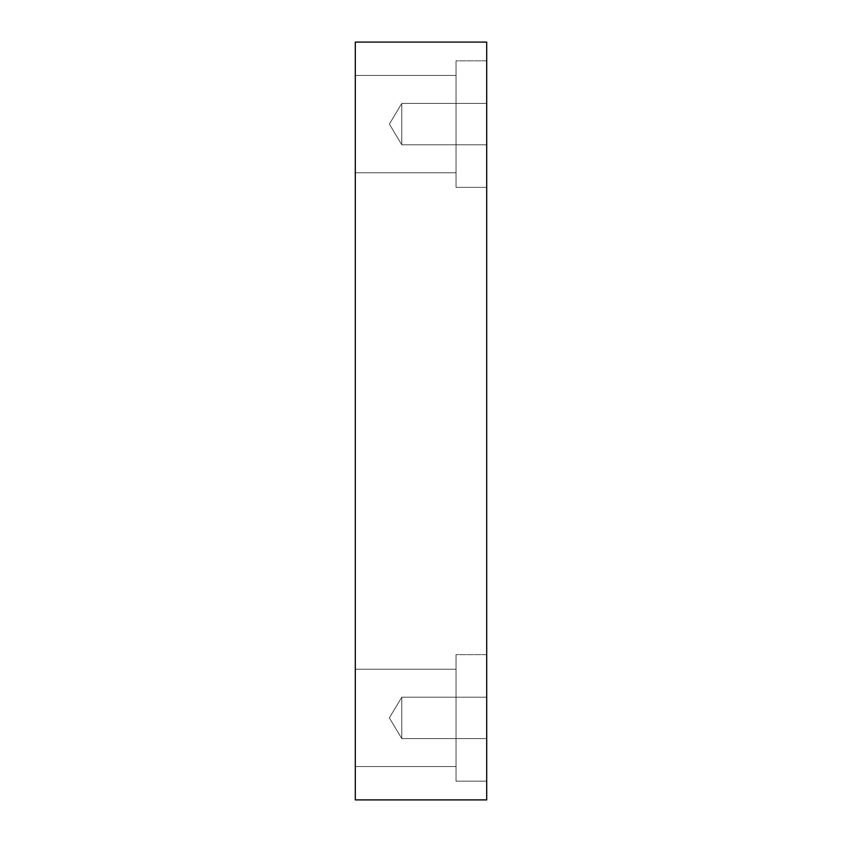 <?xml version="1.0" encoding="UTF-8"?>
<svg xmlns="http://www.w3.org/2000/svg" width="842" height="842" viewBox="0 0 842 842"><rect width="100%" height="100%" fill="white"/><g stroke="black" fill="none" stroke-linecap="round" stroke-linejoin="round"><path stroke-width="0.63" stroke-dasharray="4.21 3.16" d="M401.792 144.792L389.362 124.111L401.792 103.429L401.792 144.792L401.792 103.429L486.708 103.429L486.708 144.792L401.792 144.792L389.362 124.111L401.792 103.429L401.792 144.792L401.792 103.429L486.708 103.429L486.708 144.792L401.792 144.792L486.708 144.792L486.708 103.429L486.708 144.792L486.708 103.429L486.708 144.792L486.708 103.429L401.792 103.429L401.792 144.792L401.792 103.429L389.362 124.111L401.792 144.792L486.708 144.792L486.708 103.429L401.792 103.429L401.792 144.792L401.792 103.429L389.362 124.111L401.792 144.792M401.792 738.571L389.362 717.889L401.792 697.208L401.792 738.571L401.792 697.208L486.708 697.208L486.708 738.571L401.792 738.571L389.362 717.889L401.792 697.208L401.792 738.571L401.792 697.208L486.708 697.208L486.708 738.571L401.792 738.571L486.708 738.571L486.708 697.208L486.708 738.571L486.708 697.208L486.708 738.571L486.708 697.208L401.792 697.208L401.792 738.571L401.792 697.208L389.362 717.889L401.792 738.571L486.708 738.571L486.708 697.208L401.792 697.208L401.792 738.571L401.792 697.208L389.362 717.889L401.792 738.571M486.708 60.834L486.708 187.377L456.038 187.377L456.038 60.834L486.708 60.834L486.708 187.377L456.038 187.377L456.038 60.834L486.708 60.834L486.708 187.377L486.708 60.834L486.708 187.377L486.708 60.834L456.038 60.834L456.038 187.377L456.038 60.834L456.038 187.377L486.708 187.377L486.708 60.834L456.038 60.834L456.038 187.377L456.038 60.834L456.038 187.377L486.708 187.377L486.708 60.834M456.038 75.443L456.038 172.778L355.292 172.778L355.292 75.443L456.038 75.443L456.038 172.778L355.292 172.778L355.292 75.443L456.038 75.443L355.292 75.443L355.292 172.778L355.292 75.443L355.292 172.778L355.292 75.443L355.292 172.778L456.038 172.778L456.038 75.443L456.038 172.778L456.038 75.443L355.292 75.443L355.292 172.778L456.038 172.778L456.038 75.443M486.708 654.623L486.708 781.166L456.038 781.166L456.038 654.623L486.708 654.623L486.708 781.166L456.038 781.166L456.038 654.623L486.708 654.623L486.708 781.166L486.708 654.623L486.708 781.166L486.708 654.623L456.038 654.623L456.038 781.166L456.038 654.623L456.038 781.166L486.708 781.166L486.708 654.623L456.038 654.623L456.038 781.166L456.038 654.623L456.038 781.166L486.708 781.166L486.708 654.623M456.038 669.222L456.038 766.557L355.292 766.557L355.292 669.222L456.038 669.222L456.038 766.557L355.292 766.557L355.292 669.222L456.038 669.222L355.292 669.222L355.292 766.557L355.292 669.222L355.292 766.557L355.292 669.222L355.292 766.557L456.038 766.557L456.038 669.222L456.038 766.557L456.038 669.222L355.292 669.222L355.292 766.557L456.038 766.557L456.038 669.222M355.292 799.9L486.708 799.9L355.292 799.9L355.292 42.1L486.708 42.1L486.708 799.9L486.708 42.1L355.292 42.1L355.292 799.9"/><path stroke-width="1.26" d="M486.708 799.9L355.292 799.9L486.708 799.9L486.708 42.1L355.292 42.1L486.708 42.1L486.708 799.9M355.292 42.1L355.292 799.9L355.292 42.1"/></g></svg>
